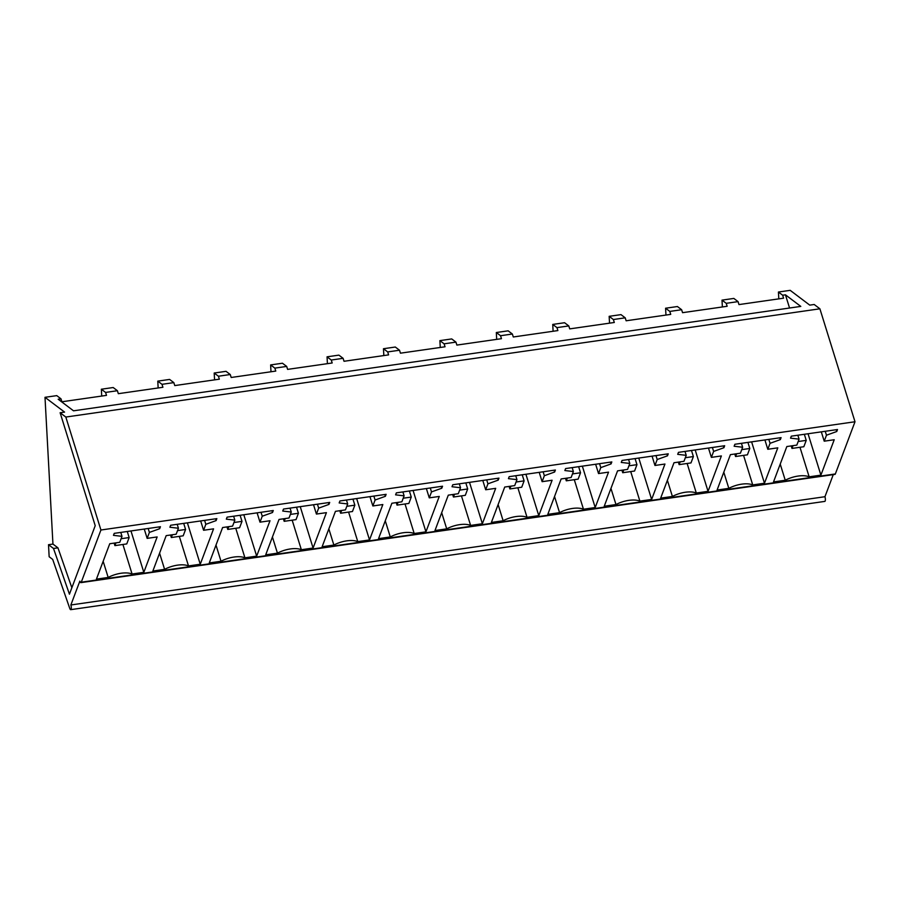 <?xml version="1.0" encoding="UTF-8"?>
<svg xmlns="http://www.w3.org/2000/svg" width="900" height="900" viewBox="0 0 900 900"><rect width="100%" height="100%" fill="white"/><g stroke="black" fill="none" stroke-linecap="round" stroke-linejoin="round"><path stroke-width="1.35" d="M48.51 544.702L49.151 556.74L52.684 559.406L69.75 608.366A3.139 0.934 -98.2 0 0 70.718 609.66A3.139 0.934 -98.2 0 0 70.875 604.969L79.841 581.13A3.139 0.934 -98.2 0 0 80.888 582.637A3.139 0.934 -98.2 0 0 81.27 582.21L100.924 530.01L65.824 417.049L60.12 412.74L95.22 525.69L69.435 594.191L53.505 548.483L48.51 544.702L52.943 544.072L45 397.316L56.767 395.629L60.986 398.824L61.909 401.771L106.504 395.37L105.581 392.423L101.351 389.228L113.186 387.529L117.416 390.724L118.328 393.683L162.922 387.281L162 384.322L157.781 381.127L169.605 379.429L173.835 382.624L174.757 385.582L219.341 379.181L218.43 376.223L214.2 373.027L226.035 371.329L230.254 374.524L231.176 377.483L275.771 371.081L274.849 368.123L270.63 364.928L282.454 363.229L286.684 366.424L287.595 369.382L332.19 362.981L331.267 360.022L327.049 356.827L338.884 355.129L343.103 358.324L344.025 361.282L388.609 354.881L387.697 351.923L383.468 348.728L395.303 347.029L399.521 350.224L400.444 353.183L445.039 346.781L444.116 343.822L439.897 340.627L451.721 338.929L455.951 342.124L456.863 345.082L501.457 338.681L500.546 335.723L496.316 332.527L508.151 330.829L512.37 334.024L513.293 336.983L557.876 330.581L556.965 327.623L552.735 324.428L564.57 322.729L568.8 325.924L569.711 328.882L614.306 322.481L613.384 319.522L609.165 316.327L620.989 314.629L625.219 317.824L626.13 320.782L670.725 314.381L669.814 311.423L665.584 308.228L677.419 306.529L681.637 309.724L682.56 312.683L727.144 306.281L726.232 303.322L722.002 300.127L733.837 298.429L738.067 301.624L738.979 304.582L783.574 298.181L782.651 295.223L778.433 292.027L790.189 290.34L809.752 305.123L814.196 304.493L819.9 308.801L855 421.751L835.346 473.951L81.27 582.21M158.153 387.956L157.781 381.127M214.571 379.856L214.2 373.027M270.99 371.756L270.63 364.928M327.42 363.668L327.049 356.827M383.839 355.567L383.468 348.728M440.257 347.468L439.897 340.627M496.688 339.368L496.316 332.527M553.106 331.267L552.735 324.428M609.525 323.168L609.165 316.327M665.955 315.067L665.584 308.228M722.374 306.968L722.002 300.127M778.804 298.868L778.433 292.027M101.722 396.056L101.351 389.228M70.718 609.66L824.794 501.401A3.139 0.934 -98.2 0 0 824.951 496.71L70.875 604.969M824.951 496.71L833.265 474.637M80.888 582.637L834.964 474.39A3.139 0.934 -98.2 0 0 835.346 473.951M100.924 530.01L855 421.751M103.151 561.285L108.18 577.451L96.435 579.139L109.755 543.735L119.756 542.306L121.995 536.344L113.479 535.342L114.233 533.351L160.436 526.725L159.683 528.705L159.131 526.916M108.18 577.451A18.799 8.527 -17.3 0 1 132.086 574.02L143.82 572.332L157.151 536.94L147.15 538.369L149.4 532.406L159.683 528.705M610.954 488.396L615.982 504.551A18.799 8.527 -17.3 0 1 639.889 501.12L651.634 499.433L664.954 464.04L654.952 465.469L657.202 459.517L667.485 455.816L666.934 454.016M615.982 504.551L604.238 506.239L617.569 470.846L627.559 469.406L629.809 463.444L628.582 459.517M667.485 455.816L668.239 453.825L622.035 460.463L621.281 462.442L629.809 463.444M667.384 480.296L672.401 496.451A18.799 8.527 -17.3 0 1 696.308 493.02L708.053 491.332L721.373 455.94L711.383 457.38L713.621 451.418L723.915 447.716L723.352 445.916M672.401 496.451L660.668 498.139L673.988 462.746L683.977 461.306L686.227 455.344L685.001 451.418M723.915 447.716L724.658 445.725L678.454 452.363L677.711 454.343L686.227 455.344M328.95 504.405L329.704 502.425L283.5 509.062L282.746 511.043L291.262 512.044L289.024 518.006L279.034 519.435L265.702 554.839L277.447 553.151A18.799 8.527 -17.3 0 1 301.354 549.72L313.088 548.033L326.419 512.64L316.418 514.069L318.668 508.118L328.95 504.405L328.399 502.616M385.38 496.305L386.123 494.325L339.919 500.963L339.176 502.942L347.692 503.944L345.442 509.906L335.452 511.335L322.121 546.739L333.866 545.051A18.799 8.527 -17.3 0 1 357.772 541.62L369.517 539.933L382.838 504.54L372.848 505.969L375.086 500.017L385.38 496.305L384.817 494.516M216.112 520.605L216.855 518.625L170.651 525.251L169.909 527.243L178.425 528.244L176.175 534.206L166.185 535.635L152.854 571.039L164.599 569.351A18.799 8.527 -17.3 0 1 188.505 565.92L200.25 564.233L213.57 528.84L203.58 530.269L205.819 524.306L216.112 520.605L215.55 518.816M272.531 512.505L273.274 510.525L227.07 517.151L226.328 519.142L234.844 520.144L232.605 526.106L222.604 527.535L209.284 562.939L221.018 561.251A18.799 8.527 -17.3 0 1 244.935 557.82L256.669 556.132L270 520.74L259.999 522.169L262.238 516.217L272.531 512.505L271.969 510.716M516.96 479.644L508.444 478.642L509.186 476.662L555.39 470.025L554.648 472.016L544.354 475.718L542.115 481.669L552.105 480.24L538.785 515.632L527.04 517.32A18.799 8.527 -17.3 0 0 503.134 520.751L491.389 522.439L504.72 487.046L514.71 485.606L516.96 479.644L515.734 475.718M573.379 471.544L564.863 470.543L565.605 468.562L611.82 461.925L611.066 463.916L600.773 467.618L598.534 473.569L608.535 472.14L595.204 507.532L583.47 509.22A18.799 8.527 -17.3 0 0 559.553 512.651L547.819 514.339L561.139 478.946L571.14 477.506L573.379 471.544L572.164 467.618M441.799 488.216L442.541 486.225L396.338 492.863L395.595 494.843L404.111 495.844L401.873 501.806L391.871 503.246L378.551 538.639L390.285 536.951A18.799 8.527 -17.3 0 1 414.202 533.52L425.936 531.832L439.267 496.44L429.266 497.869L431.505 491.918L441.799 488.216L441.236 486.416M498.218 480.116L498.971 478.125L452.767 484.762L452.014 486.743L460.541 487.744L458.291 493.706L448.301 495.146L434.97 530.539L446.715 528.851A18.799 8.527 -17.3 0 1 470.621 525.42L482.366 523.733L495.686 488.34L485.685 489.769L487.935 483.817L498.218 480.116L497.666 478.316M723.803 472.196L728.82 488.351A18.799 8.527 -17.3 0 1 752.738 484.92L764.471 483.233L777.803 447.84L767.801 449.28L770.051 443.317L780.334 439.616L779.771 437.816M728.82 488.351L717.086 490.039L730.406 454.646L740.408 453.206L742.646 447.244L741.431 443.317M780.334 439.616L781.087 437.625L734.884 444.262L734.13 446.243L742.646 447.244M780.221 464.096L785.25 480.251A18.799 8.527 -17.3 0 1 809.156 476.82L820.901 475.132L834.221 439.74L824.22 441.18L826.47 435.218L836.752 431.516L836.201 429.716M785.25 480.251L773.505 481.939L786.836 446.546L796.826 445.106L799.076 439.144L797.85 435.218M836.752 431.516L837.506 429.525L791.303 436.162L790.549 438.142L799.076 439.144M65.824 417.049L819.9 308.801M60.986 398.824L58.185 399.229L73.519 410.816L800.798 306.405L785.452 294.829L782.651 295.223M60.12 412.74L64.564 412.099L45 397.316M71.854 587.756L57.949 547.841L52.943 544.072M53.505 548.483L57.949 547.841M105.581 392.423L117.416 390.724M162 384.322L173.835 382.624M218.43 376.223L230.254 374.524M274.849 368.123L286.684 366.424M331.267 360.022L343.103 358.324M387.697 351.923L399.521 350.224M444.116 343.822L455.951 342.124M500.546 335.723L512.37 334.024M556.965 327.623L568.8 325.924M613.384 319.522L625.219 317.824M669.814 311.423L681.637 309.724M726.232 303.322L738.067 301.624M149.4 532.406L148.174 528.48M147.15 538.369L144.259 529.043M143.82 572.332L130.972 530.955M122.906 544.477L132.086 574.02M121.995 536.344L120.78 532.418M651.634 499.433L638.775 458.055M630.709 471.577L639.889 501.12M657.202 459.517L655.976 455.591M654.952 465.469L652.061 456.154M708.053 491.332L695.194 449.955M687.127 463.478L696.308 493.02M713.621 451.418L712.406 447.491M711.383 457.38L708.48 448.054M291.262 512.044L290.048 508.118M318.668 508.118L317.441 504.18M316.418 514.069L313.526 504.743M313.088 548.033L300.24 506.655M292.174 520.178L301.354 549.72M272.419 536.996L277.447 553.151M347.692 503.944L346.466 500.017M375.086 500.017L373.871 496.08M372.848 505.969L369.945 496.642M369.517 539.933L356.659 498.555M348.593 512.077L357.772 541.62M328.849 528.896L333.866 545.051M178.425 528.244L177.199 524.317M205.819 524.306L204.604 520.38M203.58 530.269L200.678 520.942M200.25 564.233L187.391 522.855M179.325 536.377L188.505 565.92M159.581 553.185L164.599 569.351M234.844 520.144L233.629 516.217M262.238 516.217L261.023 512.28M259.999 522.169L257.096 512.842M256.669 556.132L243.81 514.755M235.755 528.278L244.935 557.82M216 545.085L221.018 561.251M503.134 520.751L498.116 504.596M554.648 472.016L554.085 470.216M544.354 475.718L543.139 471.78M542.115 481.669L539.212 472.343M538.785 515.632L525.926 474.255M517.86 487.777L527.04 517.32M559.553 512.651L554.535 496.496M611.066 463.916L610.504 462.116M600.773 467.618L599.558 463.68M598.534 473.569L595.643 464.254M595.204 507.532L582.345 466.155M574.29 479.678L583.47 509.22M404.111 495.844L402.896 491.918M431.505 491.918L430.29 487.98M429.266 497.869L426.364 488.543M425.936 531.832L413.077 490.455M405.022 503.978L414.202 533.52M385.267 520.796L390.285 536.951M460.541 487.744L459.315 483.817M487.935 483.817L486.709 479.88M485.685 489.769L482.794 480.442M482.366 523.733L469.507 482.355M461.441 495.877L470.621 525.42M441.686 512.696L446.715 528.851M767.801 449.28L764.91 439.954M770.051 443.317L768.825 439.391M764.471 483.233L751.613 441.855M743.558 455.377L752.738 484.92M824.22 441.18L821.329 431.854M826.47 435.218L825.244 431.291M820.901 475.132L808.043 433.755M799.976 447.277L809.156 476.82M789.559 308.025L785.452 294.829M114.131 543.116L114.919 545.625L126.765 543.915L129.15 537.559L121.106 538.717M129.15 537.559L127.26 531.484M114.919 545.625L115.954 542.846M170.561 535.016L171.338 537.525L183.184 535.815L185.58 529.47L177.525 530.618M185.58 529.47L183.69 523.384M171.338 537.525L172.384 534.746M226.98 526.916L227.756 529.425L239.602 527.715L241.999 521.37L233.955 522.517M241.999 521.37L240.109 515.284M227.756 529.425L228.803 526.646M283.399 518.816L284.186 521.325L296.032 519.615L298.418 513.27L290.374 514.418M298.418 513.27L296.527 507.184M284.186 521.325L285.221 518.546M339.829 510.716L340.605 513.225L352.451 511.526L354.848 505.17L346.793 506.317M354.848 505.17L352.957 499.084M340.605 513.225L341.651 510.446M396.248 502.616L397.024 505.125L408.87 503.426L411.266 497.07L403.223 498.218M411.266 497.07L409.376 490.984M397.024 505.125L398.07 502.346M452.666 494.516L453.454 497.025L465.3 495.326L467.685 488.97L459.641 490.118M467.685 488.97L465.806 482.884M453.454 497.025L454.489 494.246M509.096 486.416L509.873 488.925L521.719 487.226L524.115 480.87L516.06 482.017M524.115 480.87L522.225 474.784M509.873 488.925L510.919 486.146M565.515 478.316L566.291 480.825L578.137 479.126L580.534 472.77L572.49 473.918M580.534 472.77L578.644 466.684M566.291 480.825L567.337 478.058M621.934 470.216L622.721 472.725L634.567 471.026L636.952 464.67L628.909 465.817M636.952 464.67L635.074 458.584M622.721 472.725L623.756 469.957M678.364 462.116L679.14 464.625L690.986 462.926L693.383 456.57L685.327 457.718M693.383 456.57L691.492 450.484M679.14 464.625L680.186 461.858M734.783 454.016L735.559 456.525L747.416 454.826L749.801 448.47L741.758 449.629M749.801 448.47L747.911 442.384M735.559 456.525L736.605 453.757M791.201 445.916L791.989 448.425L803.835 446.726L806.22 440.37L798.176 441.529M806.22 440.37L804.341 434.284M791.989 448.425L793.024 445.657"/></g></svg>
